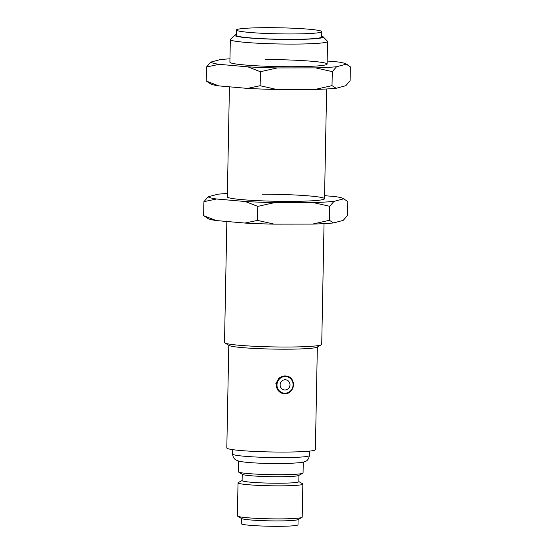 <?xml version="1.0" encoding="UTF-8"?>
<svg xmlns="http://www.w3.org/2000/svg" width="554" height="554" viewBox="0 0 554 554"><rect width="100%" height="100%" fill="white"/><g stroke="black" fill="none" stroke-linecap="round" stroke-linejoin="round"><path stroke-width="0.83" d="M284.964 389.981A5.131 4.917 -75.1 0 1 280.13 384.871A5.131 4.917 -75.1 0 1 285.158 379.746A5.131 4.917 -75.1 0 1 289.991 384.857A5.131 4.917 -75.1 0 1 284.964 389.981M236.461 29.999L236.357 35.387A42.672 3.033 1.1 0 0 238.012 36.259A42.672 3.033 1.1 0 0 284.936 39.32A42.672 3.033 1.1 0 0 321.68 37.021L321.784 31.633A42.672 3.033 1.1 0 0 320.122 30.761A42.672 3.033 1.1 0 0 273.198 27.7A42.672 3.033 1.1 0 0 236.461 29.999A42.672 3.033 1.1 0 0 238.116 30.872A42.672 3.033 1.1 0 0 285.04 33.932A42.672 3.033 1.1 0 0 321.784 31.633M321.694 36.176A44.292 3.144 -178.9 0 1 323.19 36.827A44.292 3.144 -178.9 0 1 291.245 39.459A44.292 3.144 -178.9 0 1 234.854 35.131A44.292 3.144 -178.9 0 1 236.371 34.542M323.19 36.827L327.421 41.197A48.614 3.456 -178.9 0 1 327.539 41.446A48.614 3.456 -178.9 0 1 292.353 44.091A48.614 3.456 -178.9 0 1 232.223 40.574A48.614 3.456 -178.9 0 1 230.332 39.576A48.614 3.456 -178.9 0 1 230.457 39.334L234.854 35.131M282.305 393.347L277.27 389.711L275.892 383.576L278.96 378.063L284.784 375.854L286.896 376.124M252.389 462.777A32.409 2.299 1.1 0 0 253.843 462.874A32.409 2.299 1.1 0 0 287.796 463.525A32.409 2.299 1.1 0 0 290.04 463.463M226.842 221.482L224.515 342.511A48.614 3.456 1.1 0 0 224.876 342.947A48.614 3.456 1.1 0 0 226.406 343.508A48.614 3.456 1.1 0 0 276.875 346.963A48.614 3.456 1.1 0 0 321.341 344.796A48.614 3.456 1.1 0 0 321.722 344.38L324.042 223.643M224.876 342.947L229.121 345.474A44.292 3.144 1.1 0 0 230.506 345.987A44.292 3.144 1.1 0 0 276.494 349.138A44.292 3.144 1.1 0 0 317.006 347.164L321.341 344.796M228.781 345.281L226.815 447.964A44.292 3.144 1.1 0 0 228.532 448.872A44.292 3.144 1.1 0 0 277.235 452.05A44.292 3.144 1.1 0 0 315.378 449.668L317.345 346.977M238.449 461.032L238.241 471.717A32.409 2.299 1.1 0 0 238.483 472.008A32.409 2.299 1.1 0 0 239.501 472.382A32.409 2.299 1.1 0 0 273.143 474.681A32.409 2.299 1.1 0 0 302.789 473.241A32.409 2.299 1.1 0 0 303.045 472.964L303.253 462.278M238.483 472.008L242.458 474.383A28.358 2.015 1.1 0 0 243.351 474.709A28.358 2.015 1.1 0 0 272.79 476.724A28.358 2.015 1.1 0 0 298.731 475.464L302.789 473.241M242.243 474.252L242.126 480.595A28.358 2.015 1.1 0 0 243.227 481.17A28.358 2.015 1.1 0 0 274.41 483.206A28.358 2.015 1.1 0 0 298.828 481.682L298.945 475.339M242.126 480.47L238.282 482.569A32.409 2.299 1.1 0 0 238.026 482.846A32.409 2.299 1.1 0 0 239.286 483.51A32.409 2.299 1.1 0 0 274.923 485.837A32.409 2.299 1.1 0 0 302.83 484.092A32.409 2.299 1.1 0 0 302.588 483.801L298.828 481.558M238.026 482.846L237.396 515.885A32.409 2.299 1.1 0 0 237.638 516.176A32.409 2.299 1.1 0 0 238.649 516.55A32.409 2.299 1.1 0 0 272.298 518.856A32.409 2.299 1.1 0 0 301.944 517.408A32.409 2.299 1.1 0 0 302.193 517.131L302.83 484.092M237.638 516.176L241.613 518.551A28.358 2.015 1.1 0 0 242.5 518.876A28.358 2.015 1.1 0 0 271.938 520.892A28.358 2.015 1.1 0 0 297.879 519.631L301.944 517.408M241.399 518.426L241.295 523.682A28.358 2.015 1.1 0 0 242.396 524.264A28.358 2.015 1.1 0 0 273.579 526.3A28.358 2.015 1.1 0 0 297.997 524.776L298.1 519.514M230.332 39.576L229.896 62.2A48.614 3.456 1.1 0 0 291.916 66.715A48.614 3.456 1.1 0 0 327.102 64.07A48.614 3.456 1.1 0 0 265.082 59.562M229.958 58.842A67.823 4.82 1.1 0 0 220.437 59.534L210.797 62.103A67.823 4.82 1.1 0 0 219.142 64.333L247.873 66.847A67.823 4.82 1.1 0 0 277.208 67.927L315.579 67.879A67.823 4.82 1.1 0 0 336.569 66.736L346.208 64.167A67.823 4.82 1.1 0 0 345.724 63.786A67.823 4.82 1.1 0 0 337.857 61.937L327.158 61.002M210.797 62.103L206.51 66.999L206.24 81.009L210.859 84.028A67.823 4.82 1.1 0 0 218.726 85.877L247.458 88.398A67.823 4.82 1.1 0 0 276.792 89.478L315.164 89.423A67.823 4.82 1.1 0 0 336.153 88.28L345.793 85.711L350.08 80.815L350.35 66.812L346.208 64.167M315.579 67.879L332.282 71.625L336.569 66.736M332.282 71.625L332.012 85.635L315.164 89.423M336.153 88.28L332.012 85.635M206.51 66.999L219.142 64.333M218.726 85.877L206.24 81.009M247.873 66.847L260.359 71.722L260.089 85.725L247.458 88.398M260.359 71.722L277.208 67.927M276.792 89.478L260.089 85.725M229.425 86.819L227.313 196.871A48.614 3.456 1.1 0 0 289.333 201.379A48.614 3.456 1.1 0 0 324.519 198.734A48.614 3.456 1.1 0 0 262.492 194.225M227.375 193.505A67.823 4.82 1.1 0 0 217.847 194.205L208.207 196.774A67.823 4.82 1.1 0 0 216.552 198.997L245.284 201.518A67.823 4.82 1.1 0 0 274.618 202.598L312.989 202.542A67.823 4.82 1.1 0 0 333.979 201.4L343.618 198.831A67.823 4.82 1.1 0 0 343.141 198.457A67.823 4.82 1.1 0 0 335.274 196.608L324.575 195.666M208.207 196.774L203.92 201.663L203.65 215.672L208.276 218.692A67.823 4.82 1.1 0 0 216.143 220.54L244.875 223.061A67.823 4.82 1.1 0 0 274.209 224.141L312.581 224.093A67.823 4.82 1.1 0 0 333.563 222.943L343.203 220.374L347.49 215.485L347.76 201.476L343.618 198.831M312.989 202.542L329.692 206.296L333.979 201.4M329.692 206.296L329.422 220.298L312.581 224.093M333.563 222.943L329.422 220.298M203.92 201.663L216.552 198.997M216.143 220.54L203.65 215.672M245.284 201.518L257.776 206.386L257.506 220.395L244.875 223.061M257.776 206.386L274.618 202.598M274.209 224.141L257.506 220.395M285.081 375.937A8.912 8.539 -75.1 0 1 287.207 376.208A8.912 8.539 -75.1 0 1 293.391 385.916A8.912 8.539 -75.1 0 1 284.763 393.707A8.912 8.539 -75.1 0 1 282.616 393.437A8.912 8.539 -75.1 0 1 276.439 383.721A8.912 8.539 -75.1 0 1 285.081 375.937M284.901 393.208A8.372 8.026 104.9 0 0 293.108 384.85A8.372 8.026 104.9 0 0 285.22 376.512A8.372 8.026 104.9 0 0 277.014 384.871A8.372 8.026 104.9 0 0 284.901 393.208M253.843 462.874C246.855 462.458 241.807 461.87 238.684 461.101L235.713 459.834C235.478 459.695 232.922 458.296 232.638 454.058A38.351 2.722 1.1 0 0 234.127 454.848A38.351 2.722 1.1 0 0 276.301 457.597A38.351 2.722 1.1 0 0 309.319 455.533C308.876 459.751 306.279 461.046 306.037 461.177L302.02 462.535L287.796 463.525M287.207 376.208C296.736 378.119 294.486 394.296 284.749 393.714L282.616 393.437M324.519 198.734L326.625 88.972M327.102 64.07L327.539 41.446M309.319 455.533L309.409 451.129M232.638 454.058L232.722 449.654M345.724 63.786L347.531 64.797M343.141 198.457L344.941 199.461"/></g></svg>
